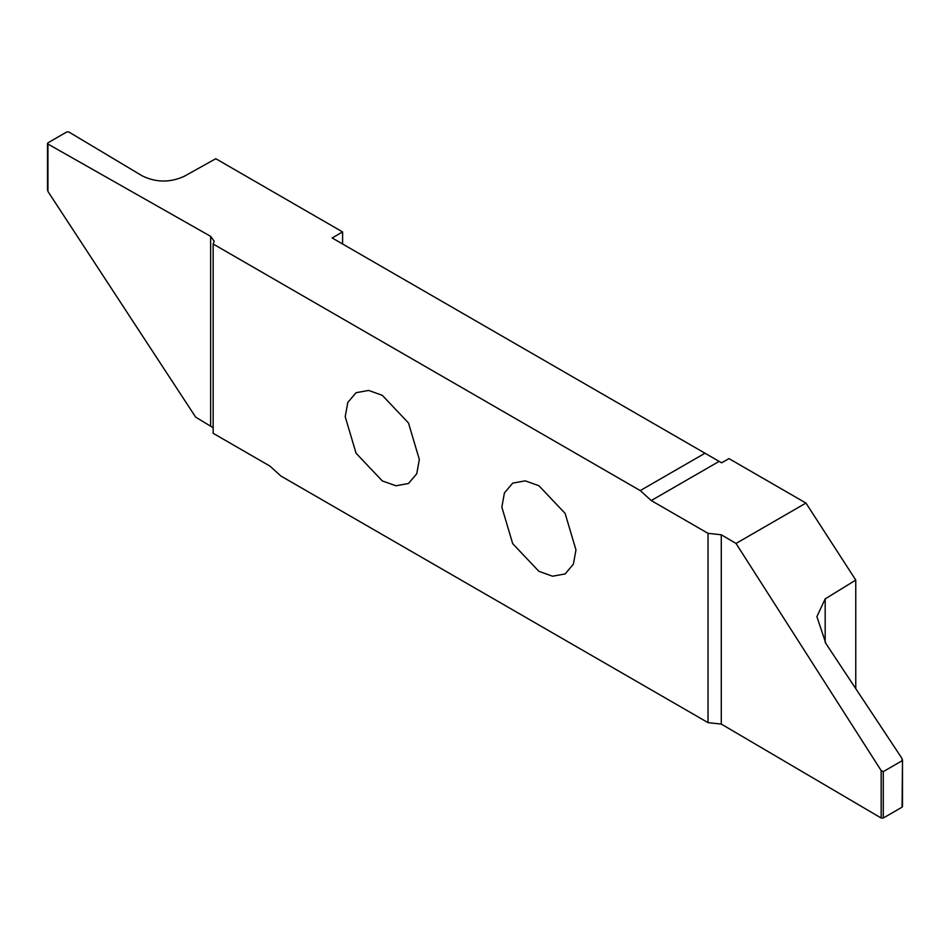 <?xml version="1.0" encoding="UTF-8"?>
<svg xmlns="http://www.w3.org/2000/svg" width="950" height="950" viewBox="0 0 950 950"><rect width="100%" height="100%" fill="white"/><g stroke="black" fill="none" stroke-linecap="round" stroke-linejoin="round"><path stroke-width="1.43" d="M575.973 549.931L565.119 513.404L538.899 485.735L525.255 480.854L512.691 483.134L504.438 492.884L501.838 507.134L512.691 543.661L538.899 571.33L552.544 576.211L565.119 573.931L573.372 564.181L575.973 549.931M342.594 243.984L342.594 231.931L215.781 158.709L184.122 176.368C170.002 182.732 156.085 182.59 142.357 175.94L68.839 131.991L66.726 131.979L47.928 142.833L47.939 144.044L210.651 236.348L214.178 241.217L213.156 244.007L213.156 433.307L269.919 466.082L280.927 476.045L708.023 722.629L721.288 724.078L881.172 818.021L883.274 818.021L902.072 807.168L902.5 759.869L902.5 806.574M651.261 500.555L708.023 533.342L721.288 534.779L736.024 543.447L881.172 770.592L883.274 771.626L902.072 760.772L902.049 758.528L825.918 643.578L816.893 616.645L825.182 598.88L855.76 580.07L805.956 503.061L728.947 458.601L721.632 462.816L719.126 461.379L651.261 500.555L640.252 490.592L213.156 244.007M855.76 580.07L855.76 688.643M345.206 416.706L356.072 453.233L382.28 480.914L395.924 485.782L408.488 483.503L416.741 473.765L419.342 459.503L408.488 422.976L382.28 395.307L368.636 390.426L356.072 392.706L347.807 402.456L345.206 416.706M213.156 427.726L195.652 417.133L47.939 191.461L47.928 189.228M47.928 142.833L47.939 191.461M342.594 231.931L332.156 237.963L704.995 453.221L640.252 490.592M704.995 453.221L719.126 461.379M736.024 543.447L805.956 503.061M708.023 533.342L708.023 722.629M902.049 805.956L902.072 807.168M210.651 425.647L210.651 236.348M721.288 534.779L721.288 724.078M881.172 770.592L881.172 818.021M883.274 818.021L883.274 771.626M825.182 598.88L825.182 642.449M47.5 143.426L47.5 190.131"/></g></svg>
